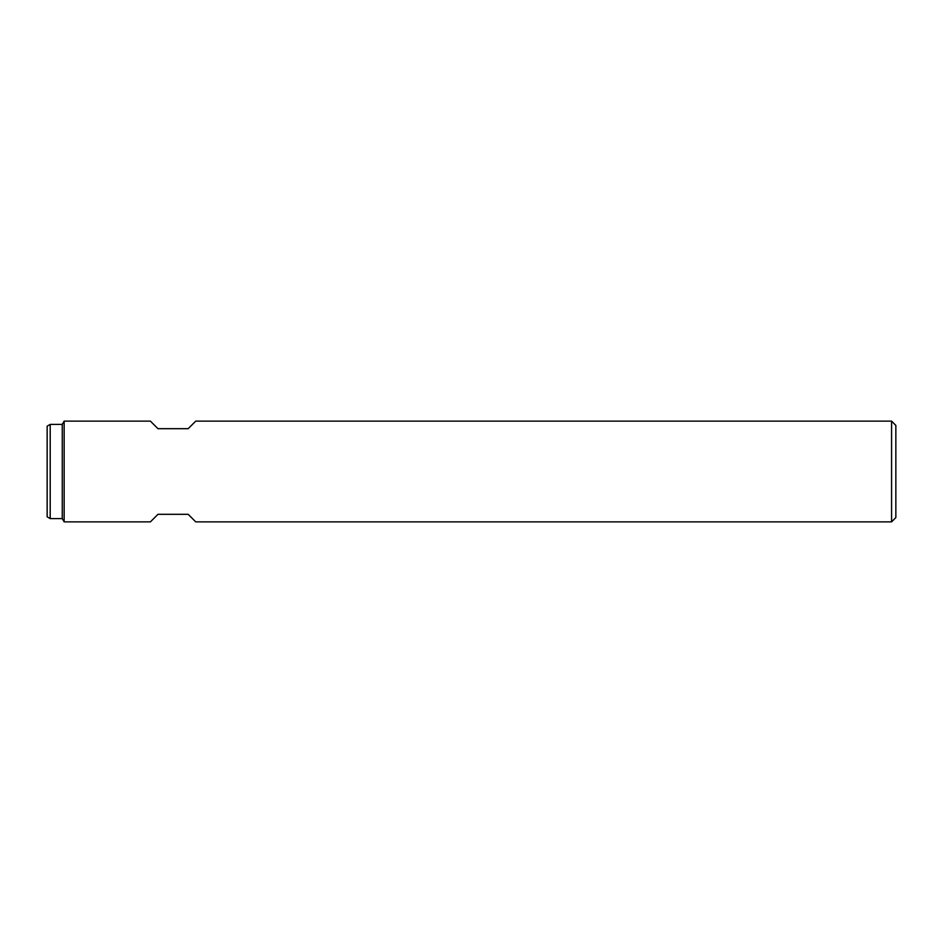 <?xml version="1.0" encoding="UTF-8"?>
<svg xmlns="http://www.w3.org/2000/svg" width="943" height="943" viewBox="0 0 943 943"><rect width="100%" height="100%" fill="white"/><g stroke="black" fill="none" stroke-linecap="round" stroke-linejoin="round"><path stroke-width="1.41" d="M891.571 471.5L891.571 421.132L195.731 421.132L188.176 428.688L157.964 428.688L150.408 421.132L64.148 421.132L64.148 521.868L150.408 521.868L157.964 514.312L188.176 514.312L195.731 521.868L891.571 521.868L891.571 471.5M50.203 518.591L50.203 424.409L47.15 426.165L47.15 516.835L50.203 518.591L62.262 518.591L64.148 521.868M50.203 424.409L62.262 424.409L62.262 518.591M891.571 521.868L895.85 517.589L895.85 425.411L891.571 421.132M62.262 424.409L64.148 421.132"/></g></svg>
